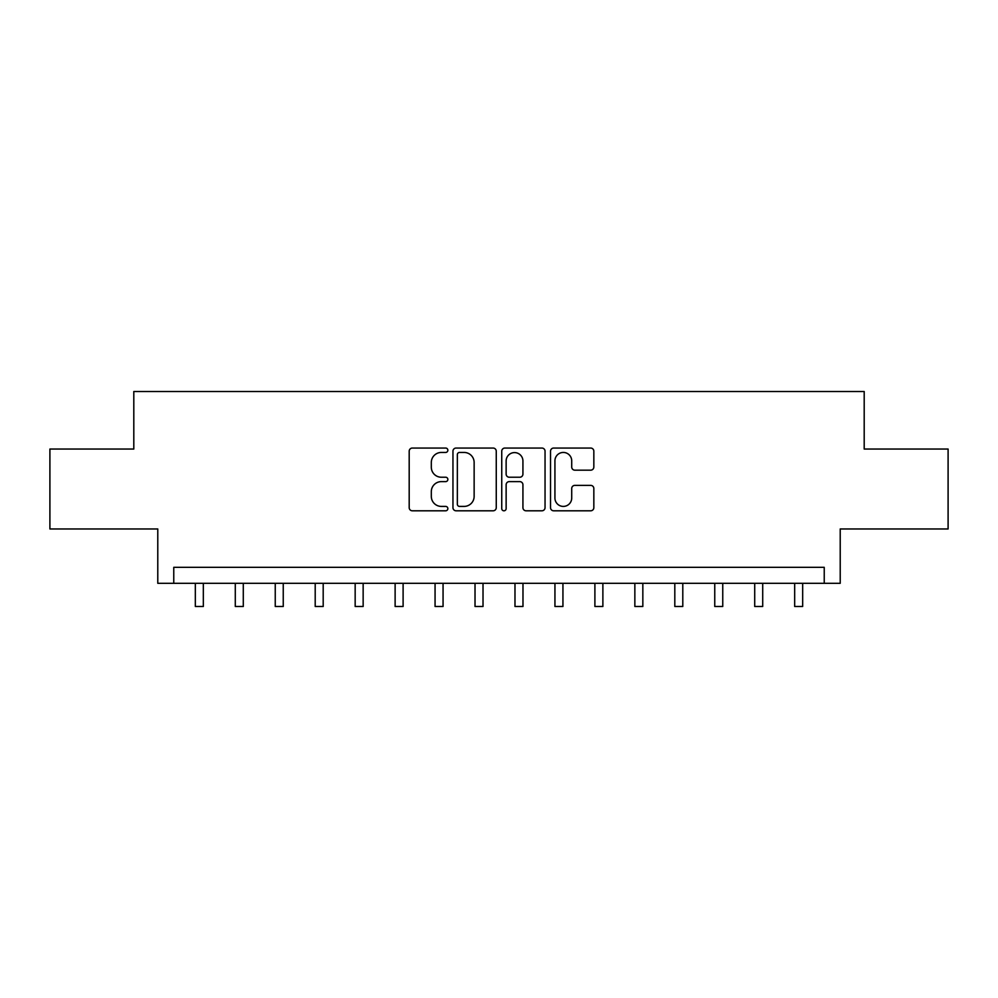 <?xml version="1.0" encoding="UTF-8"?>
<svg xmlns="http://www.w3.org/2000/svg" width="998" height="998" viewBox="0 0 998 998"><rect width="100%" height="100%" fill="white"/><g stroke="black" fill="none" stroke-linecap="round" stroke-linejoin="round"><path stroke-width="1.5" d="M447.853 450.248A2.196 2.196 0 0 0 445.657 448.052L412.324 448.052A3.144 3.144 0 0 0 409.192 451.183L409.192 507.658A3.144 3.144 0 0 0 412.324 510.801L445.657 510.801A2.196 2.196 0 0 0 447.853 508.606A2.196 2.196 0 0 0 445.657 506.41L441.353 506.41A10.042 10.042 0 0 1 431.311 496.368L431.311 491.652A10.042 10.042 0 0 1 441.353 481.622L445.657 481.622A2.196 2.196 0 0 0 447.853 479.427A2.196 2.196 0 0 0 445.657 477.231L441.353 477.231A10.042 10.042 0 0 1 431.311 467.189L431.311 462.473A10.042 10.042 0 0 1 441.353 452.443L445.657 452.443A2.196 2.196 0 0 0 447.853 450.248M590.691 470.17A3.144 3.144 0 0 0 593.835 467.027L593.835 451.183A3.144 3.144 0 0 0 590.691 448.052L553.665 448.052A3.144 3.144 0 0 0 550.534 451.183L550.534 507.658A3.144 3.144 0 0 0 553.665 510.801L590.691 510.801A3.144 3.144 0 0 0 593.835 507.658L593.835 488.521A3.144 3.144 0 0 0 590.691 485.377L574.848 485.377A3.144 3.144 0 0 0 571.717 488.521L571.717 498.014A8.396 8.396 0 0 1 563.321 506.41A8.396 8.396 0 0 1 554.925 498.014L554.925 460.827A8.396 8.396 0 0 1 563.321 452.443A8.396 8.396 0 0 1 571.717 460.827L571.717 467.027A3.144 3.144 0 0 0 574.848 470.17L590.691 470.17M824.236 583.306L840.216 583.306L840.216 528.965L948.1 528.965L948.1 449.05L864.193 449.05L864.193 391.515L133.807 391.515L133.807 449.05L49.9 449.05L49.9 528.965L157.784 528.965L157.784 583.306L824.236 583.306L824.236 567.326L173.764 567.326L173.764 583.306M496.256 451.183A3.144 3.144 0 0 0 493.112 448.052L456.098 448.052A3.144 3.144 0 0 0 452.955 451.183L452.955 507.658A3.144 3.144 0 0 0 456.098 510.801L493.112 510.801A3.144 3.144 0 0 0 496.256 507.658L496.256 451.183M504.888 448.052L541.902 448.052A3.144 3.144 0 0 1 545.045 451.183L545.045 507.658A3.144 3.144 0 0 1 541.902 510.801L526.058 510.801A3.144 3.144 0 0 1 522.927 507.658L522.927 484.754A3.144 3.144 0 0 0 519.783 481.622L509.279 481.622A3.144 3.144 0 0 0 506.136 484.754L506.136 508.606A2.196 2.196 0 0 1 503.94 510.801A2.196 2.196 0 0 1 501.745 508.606L501.745 451.183A3.144 3.144 0 0 1 504.888 448.052M459.542 452.443A2.196 2.196 0 0 0 457.346 454.639L457.346 504.202A2.196 2.196 0 0 0 459.542 506.41L464.095 506.41A10.042 10.042 0 0 0 474.137 496.368L474.137 462.473A10.042 10.042 0 0 0 464.095 452.443L459.542 452.443M522.927 460.989A8.396 8.396 0 0 0 514.531 452.593A8.396 8.396 0 0 0 506.136 460.989L506.136 474.087A3.144 3.144 0 0 0 509.279 477.231L519.783 477.231A3.144 3.144 0 0 0 522.927 474.087L522.927 460.989M195.334 583.306L195.334 606.485L203.33 606.485L203.33 583.306M235.291 583.306L235.291 606.485L243.287 606.485L243.287 583.306M275.248 583.306L275.248 606.485L283.245 606.485L283.245 583.306M315.206 583.306L315.206 606.485L323.19 606.485L323.19 583.306M355.163 583.306L355.163 606.485L363.147 606.485L363.147 583.306M395.121 583.306L395.121 606.485L403.105 606.485L403.105 583.306M435.066 583.306L435.066 606.485L443.062 606.485L443.062 583.306M475.023 583.306L475.023 606.485L483.02 606.485L483.02 583.306M514.98 583.306L514.98 606.485L522.977 606.485L522.977 583.306M554.938 583.306L554.938 606.485L562.934 606.485L562.934 583.306M594.895 583.306L594.895 606.485L602.879 606.485L602.879 583.306M634.853 583.306L634.853 606.485L642.837 606.485L642.837 583.306M674.81 583.306L674.81 606.485L682.794 606.485L682.794 583.306M714.755 583.306L714.755 606.485L722.752 606.485L722.752 583.306M754.713 583.306L754.713 606.485L762.709 606.485L762.709 583.306M794.67 583.306L794.67 606.485L802.666 606.485L802.666 583.306"/></g></svg>
